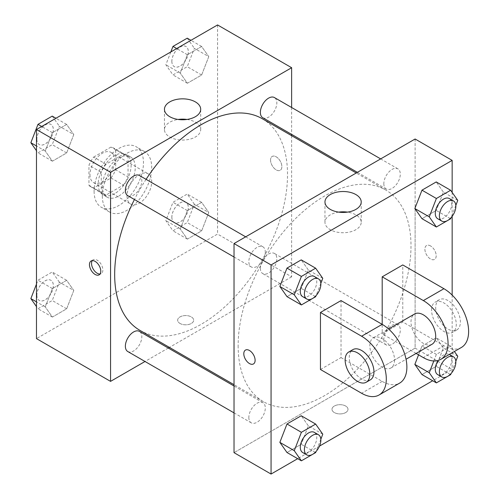 <?xml version="1.0" encoding="UTF-8"?>
<svg xmlns="http://www.w3.org/2000/svg" width="499" height="499" viewBox="0 0 499 499"><rect width="100%" height="100%" fill="white"/><g stroke="black" fill="none" stroke-linecap="round" stroke-linejoin="round"><path stroke-width="0.37" stroke-dasharray="2.5 1.87" d="M127.014 196.038A17.459 10.08 120 0 0 130.632 204.029A17.459 10.08 120 0 0 148.091 193.949A17.459 10.08 120 0 0 148.091 173.783A17.459 10.08 120 0 0 134.636 178.461A17.459 10.08 120 0 0 127.014 196.038M89.976 174.65A17.459 10.08 120 0 0 93.594 182.646A17.459 10.08 120 0 0 111.052 172.56A17.459 10.08 120 0 0 111.052 152.401A17.459 10.08 120 0 0 97.598 157.079A17.459 10.08 120 0 0 89.976 174.65M93.656 157.079L110.984 147.074A22.536 13.011 120 0 1 113.591 148.003A22.536 13.011 120 0 1 115.699 149.8L115.699 169.803A22.536 13.011 120 0 1 110.984 177.968L93.656 187.967A22.536 13.011 120 0 1 91.055 187.038A22.536 13.011 120 0 1 88.947 185.248L88.947 165.244A22.536 13.011 120 0 1 93.656 157.079L106.006 164.208L123.334 154.203L110.984 147.074M110.984 177.968L123.334 185.092L106.006 195.097L93.656 187.967M88.947 185.248L101.291 192.377L101.291 172.373L88.947 165.244M101.291 192.377A22.536 13.011 120 0 0 103.399 194.167A22.536 13.011 120 0 0 106.006 195.097M123.334 185.092A22.536 13.011 120 0 0 128.043 176.933L115.699 169.803M123.334 154.203A22.536 13.011 120 0 1 125.935 155.133A22.536 13.011 120 0 1 128.043 156.923L128.043 176.933M106.006 164.208A22.536 13.011 120 0 0 101.291 172.373M114.67 193.662A23.285 13.442 -60 0 1 103.025 194.816A23.285 13.442 -60 0 1 103.025 167.932A23.285 13.442 -60 0 1 126.309 154.49A23.285 13.442 -60 0 1 129.877 173.147A23.285 13.442 -60 0 1 114.67 193.662M118.787 196.038A23.285 13.442 120 0 0 133.994 175.517A23.285 13.442 120 0 0 130.426 156.867A23.285 13.442 120 0 0 112.487 163.104A23.285 13.442 120 0 0 102.32 186.532A23.285 13.442 120 0 0 107.142 197.192A23.285 13.442 120 0 0 118.787 196.038M128.043 156.923L115.699 149.8M94.093 191.285A34.924 20.166 120 0 0 101.322 207.272A34.924 20.166 120 0 0 136.246 187.106A34.924 20.166 120 0 0 136.246 146.781A34.924 20.166 120 0 0 109.337 156.137A34.924 20.166 120 0 0 94.093 191.285M102.32 196.038A34.924 20.166 120 0 0 109.555 212.025A34.924 20.166 120 0 0 144.479 191.859A34.924 20.166 120 0 0 144.479 151.534A34.924 20.166 120 0 0 117.564 160.89A34.924 20.166 120 0 0 102.32 196.038M208.769 212.518L201.64 230.894L187.387 239.121L180.258 228.979L187.387 210.609L201.64 202.376L208.769 212.518L201.64 230.894L187.387 239.121L180.258 228.979L187.387 210.609L201.64 202.376L208.769 212.518L194.367 204.203L187.237 222.573L172.978 230.806L165.849 220.664L172.978 202.288L187.237 194.061L194.367 204.203M208.769 56.636L201.64 75.012L187.387 83.246L180.258 73.104L187.387 54.728L201.64 46.494L208.769 56.636L201.64 75.012L187.387 83.246L180.258 73.104L187.387 54.728L201.64 46.494L208.769 56.636L194.367 48.322L187.237 66.698L172.978 74.925L165.849 64.783L170.839 51.921M217.564 24.95L217.564 234.056L36.471 338.609M73.777 290.455L66.648 308.831L52.389 317.058L45.259 306.916L52.389 288.547L66.648 280.313L73.777 290.455L66.648 308.831L52.389 317.058L45.259 306.916L52.389 288.547L66.648 280.313L73.777 290.455L59.369 282.141L52.239 300.51L37.986 308.744L36.471 306.592M73.777 134.58L66.648 152.95L52.389 161.183L45.259 151.041L52.389 132.665L66.648 124.438L73.777 134.58L66.648 152.95L52.389 161.183L45.259 151.041L52.389 132.665L66.648 124.438L73.777 134.58L59.369 126.259L52.239 144.635L37.986 152.862L36.471 150.71M291.641 135.684L291.641 276.826L217.564 234.056M291.641 276.826L169.417 347.398M168.288 348.046L145.009 361.488M180.008 323.458A8.003 4.622 0 0 0 188.728 324.462A8.003 4.622 0 0 0 193.668 320.196A8.003 4.622 0 0 0 185.665 315.574A8.003 4.622 0 0 0 177.663 320.196A8.003 4.622 0 0 0 180.008 323.458A8.003 4.622 0 0 0 188.728 324.456A8.003 4.622 0 0 0 193.668 320.19A8.003 4.622 0 0 0 185.665 315.568A8.003 4.622 0 0 0 177.663 320.19A8.003 4.622 0 0 0 180.008 323.458M139.982 330.407A122.23 70.571 120 0 0 262.212 259.836A122.23 70.571 120 0 0 262.212 118.693M146.082 179.341A122.23 70.571 120 0 0 134.443 199.506M291.641 107.503L291.641 134.387M262.773 117.72A11.639 6.724 120 0 0 274.419 111.003A11.639 6.724 120 0 0 274.419 97.561M260.366 268.275A11.639 6.724 120 0 0 262.773 273.602A11.639 6.724 120 0 0 274.419 266.884A11.639 6.724 120 0 0 274.419 253.442A11.639 6.724 120 0 0 265.443 256.561A11.639 6.724 120 0 0 260.366 268.275M127.781 351.539A11.639 6.724 120 0 0 139.421 344.821A11.639 6.724 120 0 0 139.421 331.38M139.421 175.498A11.639 6.724 -60 0 1 141.835 180.825A11.639 6.724 -60 0 1 136.751 192.545A11.639 6.724 -60 0 1 127.781 195.664M270.552 160.098A8.003 4.622 -120 0 0 274.045 168.151A8.003 4.622 -120 0 0 280.213 170.296A8.003 4.622 -120 0 0 280.213 161.052A8.003 4.622 -120 0 0 272.211 156.437A8.003 4.622 -120 0 0 270.552 160.098A8.003 4.622 -120 0 0 274.045 168.151A8.003 4.622 -120 0 0 280.207 170.296A8.003 4.622 -120 0 0 280.207 161.058A8.003 4.622 -120 0 0 272.204 156.437A8.003 4.622 -120 0 0 270.552 160.098M92.29 260.621A8.003 4.622 60 0 1 93.194 259.786A8.003 4.622 60 0 1 99.363 261.931A8.003 4.622 60 0 1 102.856 269.984A8.003 4.622 60 0 1 101.197 273.652A8.003 4.622 60 0 1 100.025 274.013M186.969 119.454A18.12 10.46 180 0 1 200.698 129.609A18.12 10.46 180 0 1 189.514 139.271A18.12 10.46 180 0 1 169.766 137.007A18.12 10.46 180 0 1 164.458 129.609A18.12 10.46 180 0 1 178.187 119.454M238.142 345.732A122.23 70.571 120 0 0 263.453 401.689A122.23 70.571 120 0 0 385.683 331.118A122.23 70.571 120 0 0 385.683 189.982A122.23 70.571 120 0 0 291.491 222.729A122.23 70.571 120 0 0 238.142 345.732M265.306 252.114A11.639 6.724 -60 0 1 260.222 263.828A11.639 6.724 -60 0 1 251.253 266.946A11.639 6.724 -60 0 1 251.253 253.504A11.639 6.724 -60 0 1 262.892 246.787A11.639 6.724 -60 0 1 265.306 252.114M383.837 339.557A11.639 6.724 120 0 0 386.245 344.89A11.639 6.724 120 0 0 397.884 338.166A11.639 6.724 120 0 0 397.884 324.724A11.639 6.724 120 0 0 388.914 327.843A11.639 6.724 120 0 0 383.837 339.557M248.839 417.495A11.639 6.724 120 0 0 251.253 422.828A11.639 6.724 120 0 0 262.892 416.104A11.639 6.724 120 0 0 262.892 402.662A11.639 6.724 120 0 0 253.922 405.781A11.639 6.724 120 0 0 248.839 417.495M383.837 183.682A11.639 6.724 120 0 0 386.245 189.009A11.639 6.724 120 0 0 397.884 182.285A11.639 6.724 120 0 0 397.884 168.843A11.639 6.724 120 0 0 388.914 171.962A11.639 6.724 120 0 0 383.837 183.682M415.112 348.115L234.025 452.662L415.112 348.115L415.112 207.865L415.112 348.115L452.156 369.497L432.683 380.743M415.112 139.009L415.112 207.865L415.112 139.009M52.239 116.117L59.369 126.259M36.882 139.246A11.639 6.724 120 0 0 39.29 144.573A11.639 6.724 120 0 0 50.935 137.855A11.639 6.724 120 0 0 50.935 124.413A11.639 6.724 120 0 0 41.966 127.532A11.639 6.724 120 0 0 36.882 139.246M66.648 152.95L52.239 144.635M52.389 161.183L37.986 152.862M45.259 151.041L36.471 145.964M52.389 132.665L41.691 126.49M66.648 124.438L55.944 118.257M36.851 139.227A11.639 6.724 120 0 0 39.259 144.554A11.639 6.724 120 0 0 50.898 137.836A11.639 6.724 120 0 0 50.898 124.394A11.639 6.724 120 0 0 41.928 127.513A11.639 6.724 120 0 0 36.851 139.227M187.237 38.18L194.367 48.322M171.874 61.308A11.639 6.724 120 0 0 174.288 66.635A11.639 6.724 120 0 0 185.927 59.911A11.639 6.724 120 0 0 185.927 46.469A11.639 6.724 120 0 0 176.958 49.588A11.639 6.724 120 0 0 171.874 61.308M201.64 75.012L187.237 66.698M187.387 83.246L172.978 74.925M180.258 73.104L165.849 64.783M187.387 54.728L176.683 48.553M201.64 46.494L190.942 40.319M171.843 61.29A11.639 6.724 120 0 0 174.257 66.617A11.639 6.724 120 0 0 185.896 59.892A11.639 6.724 120 0 0 185.896 46.451A11.639 6.724 120 0 0 176.927 49.569A11.639 6.724 120 0 0 171.843 61.29M36.471 284.131L37.986 280.232L52.239 271.999L59.369 282.141M36.882 295.121A11.639 6.724 120 0 0 39.29 300.454A11.639 6.724 120 0 0 50.935 293.73A11.639 6.724 120 0 0 50.935 280.288A11.639 6.724 120 0 0 41.966 283.407A11.639 6.724 120 0 0 36.882 295.121M66.648 308.831L52.239 300.51M52.389 317.058L37.986 308.744M45.259 306.916L36.471 301.845M52.389 288.547L37.986 280.232M66.648 280.313L52.239 271.999M36.851 295.102A11.639 6.724 120 0 0 39.259 300.435A11.639 6.724 120 0 0 50.898 293.711A11.639 6.724 120 0 0 50.898 280.27A11.639 6.724 120 0 0 41.928 283.388A11.639 6.724 120 0 0 36.851 295.102M171.874 217.184A11.639 6.724 120 0 0 174.288 222.517A11.639 6.724 120 0 0 185.927 215.793A11.639 6.724 120 0 0 185.927 202.351A11.639 6.724 120 0 0 176.958 205.469A11.639 6.724 120 0 0 171.874 217.184M201.64 230.894L187.237 222.573M187.387 239.121L172.978 230.806M180.258 228.979L165.849 220.664M187.387 210.609L172.978 202.288M201.64 202.376L187.237 194.061M171.843 217.165A11.639 6.724 120 0 0 174.257 222.498A11.639 6.724 120 0 0 185.896 215.774A11.639 6.724 120 0 0 185.896 202.332A11.639 6.724 120 0 0 176.927 205.451A11.639 6.724 120 0 0 171.843 217.165M320.832 283.345L316.085 295.583M302.7 296.649A11.639 6.724 120 0 0 314.339 289.925A11.639 6.724 120 0 0 314.339 276.483M322.772 278.336L308.37 270.021L301.24 288.391L286.987 296.624L301.24 288.391L315.649 296.712M308.37 270.021L301.24 259.879L308.37 270.021L301.24 288.391M455.824 205.407L451.077 217.639M437.692 218.712A11.639 6.724 120 0 0 449.331 211.988A11.639 6.724 120 0 0 449.331 198.546M457.77 200.398L443.368 192.084L436.238 210.453L421.979 218.687L436.238 210.453L450.641 218.768M443.368 192.084L436.238 181.942L443.368 192.084L436.238 210.453M320.832 439.226L316.085 451.458M302.7 452.531A11.639 6.724 120 0 0 314.339 445.807A11.639 6.724 120 0 0 314.339 432.365M322.772 434.217L308.37 425.897L301.24 444.272L286.987 452.506L301.24 444.272L315.649 452.587M308.37 425.897L301.24 415.754L308.37 425.897L301.24 444.272M455.824 361.288L451.077 373.52M433.818 360.97L436.382 354.365L450.641 346.138L454.408 351.496M437.692 374.587A11.639 6.724 120 0 0 449.331 367.869A11.639 6.724 120 0 0 449.331 354.427A11.639 6.724 120 0 0 438.091 360.49M457.77 356.28L443.368 347.959L436.238 366.335L421.979 374.562L436.238 366.335L450.641 374.649M436.382 354.365L421.979 346.05L418.561 354.858L421.979 346.05L436.238 337.817L443.368 347.959L436.238 366.335M450.641 346.138L436.238 337.817L443.368 347.959M253.455 363.952L253.461 363.952A8.003 4.622 -120 0 0 253.461 354.708A8.003 4.622 -120 0 0 245.458 350.086A8.003 4.622 -120 0 0 245.458 350.092L245.458 350.086M338.696 212.125A18.12 10.46 0 0 0 324.968 222.28A18.12 10.46 0 0 0 343.087 232.74A18.12 10.46 0 0 0 361.214 222.28A18.12 10.46 0 0 0 355.906 214.882A18.12 10.46 0 0 0 347.479 212.125M430.543 245.932A8.003 4.622 -120 0 0 426.545 245.539A8.003 4.622 -120 0 0 426.545 254.777A8.003 4.622 -120 0 0 434.548 259.399A8.003 4.622 -120 0 0 435.777 252.987A8.003 4.622 -120 0 0 430.543 245.932A8.003 4.622 60 0 1 435.77 252.987A8.003 4.622 60 0 1 434.542 259.405A8.003 4.622 60 0 1 426.539 254.783A8.003 4.622 60 0 1 426.539 245.539A8.003 4.622 60 0 1 430.543 245.938M452.156 192.408L452.156 216.329M452.156 295.09L452.156 369.497M345.657 412.567A8.003 4.622 0 0 0 348.003 409.299A8.003 4.622 0 0 0 340 404.677A8.003 4.622 0 0 0 331.997 409.299A8.003 4.622 0 0 0 336.937 413.565A8.003 4.622 0 0 0 345.657 412.567M319.51 446.081L297.685 458.681M345.657 412.561A8.003 4.622 180 0 1 336.937 413.565A8.003 4.622 180 0 1 331.997 409.292A8.003 4.622 180 0 1 340 404.677A8.003 4.622 180 0 1 348.003 409.292A8.003 4.622 180 0 1 345.657 412.561M421.979 346.05L436.238 337.817M461.388 347.466A34.924 20.166 60 0 1 443.923 345.738L402.768 321.974L382.19 333.856L382.19 324.35M402.768 321.974L402.768 264.944M320.452 369.497L341.029 357.615L341.029 300.585M394.534 359.991A17.459 10.08 60 0 1 390.917 367.988A17.459 10.08 60 0 1 373.458 357.902A17.459 10.08 60 0 1 373.458 337.742A17.459 10.08 60 0 1 386.912 342.42A17.459 10.08 60 0 1 394.534 359.991M341.029 357.615L382.19 381.379A34.924 20.166 -120 0 0 399.649 383.107M432.078 344.223A17.459 10.08 60 0 1 414.613 334.143A17.459 10.08 60 0 1 414.613 313.977M416.11 353.442L382.19 333.856M370.339 379.864A17.459 10.08 60 0 1 352.88 369.784A17.459 10.08 60 0 1 352.88 349.624M431.579 310.091A17.459 10.08 60 0 1 435.197 302.101A17.459 10.08 60 0 1 452.655 312.181A17.459 10.08 60 0 1 452.655 332.34A17.459 10.08 60 0 1 439.201 327.662A17.459 10.08 60 0 1 431.579 310.091M435.696 307.715A17.459 10.08 -120 0 0 443.318 325.292A17.459 10.08 -120 0 0 456.772 329.964A17.459 10.08 -120 0 0 456.772 309.804A17.459 10.08 -120 0 0 439.307 299.724A17.459 10.08 -120 0 0 435.696 307.715M382.19 381.379L361.613 393.262M443.923 345.738L423.345 357.615M93.594 182.646L130.632 204.029M111.052 152.401L148.091 173.783M130.426 156.867L126.309 154.49M107.142 197.192L103.025 194.816M125.935 155.133L113.591 148.003M103.399 194.167L91.055 187.038M144.479 151.534L136.246 146.781M109.555 212.025L101.322 207.272M93.194 259.786L91.117 260.983M101.197 273.652L99.12 274.849M200.698 129.609L200.698 109.306M164.458 129.609L164.458 109.306M385.683 189.982L356.255 172.991M263.453 401.689L234.025 384.698M234.025 256.997L251.253 266.946M245.664 236.838L262.892 246.787M397.884 324.724L274.419 253.442M386.245 344.89L262.773 273.602M262.892 402.662L234.025 385.995M251.253 422.828L234.025 412.879M397.884 168.843L380.662 158.9M386.245 189.009L357.378 172.342M324.968 201.976L324.968 222.28M361.214 201.976L361.214 222.28M390.917 367.988L406.043 359.255M373.458 337.742L388.578 329.009M439.307 299.724L435.197 302.101M456.772 329.964L452.655 332.34"/><path stroke-width="0.75" d="M145.009 361.488L110.553 381.379L36.471 338.609L36.471 129.503L217.564 24.95L291.641 67.721L291.641 107.503M169.417 347.398L168.288 348.046M134.443 199.506A122.23 70.571 120 0 0 114.67 274.45A122.23 70.571 120 0 0 139.982 330.407L234.025 384.698M356.255 172.991L262.212 118.693A122.23 70.571 120 0 0 146.082 179.341M291.641 134.387L291.641 135.684M110.553 381.379L110.553 172.274L291.641 67.721M380.662 158.9L274.419 97.561A11.639 6.724 120 0 0 265.443 100.679A11.639 6.724 120 0 0 260.366 112.394A11.639 6.724 120 0 0 262.773 117.72L357.378 172.342M234.025 385.995L139.421 331.38A11.639 6.724 120 0 0 130.451 334.498A11.639 6.724 120 0 0 125.368 346.212A11.639 6.724 120 0 0 127.781 351.539L234.025 412.879M234.025 256.997L127.781 195.664A11.639 6.724 -60 0 1 127.781 182.222A11.639 6.724 -60 0 1 139.421 175.498L245.664 236.838M110.553 172.274L36.471 129.503M169.766 116.704A18.12 10.46 180 0 1 164.458 109.306A18.12 10.46 180 0 1 182.578 98.839A18.12 10.46 180 0 1 200.698 109.306A18.12 10.46 180 0 1 189.514 118.968A18.12 10.46 180 0 1 169.766 116.704M100.779 271.182A8.003 4.622 60 0 1 99.12 274.849A8.003 4.622 60 0 1 91.117 270.227A8.003 4.622 60 0 1 91.117 260.983A8.003 4.622 60 0 1 97.286 263.129A8.003 4.622 60 0 1 100.779 271.182M100.025 274.013A8.003 4.622 60 0 1 93.194 269.03A8.003 4.622 60 0 1 92.29 260.621M178.187 119.454A18.12 10.46 180 0 1 186.969 119.454M297.685 458.681L271.063 474.05L234.025 452.662L234.025 243.556L415.112 139.009L452.156 160.391L452.156 192.408M36.471 150.71L30.857 142.72L37.986 124.351L52.239 116.117L55.944 118.257M36.471 145.964L30.857 142.72M41.691 126.49L37.986 124.351M170.839 51.921L172.978 46.413L187.237 38.18L190.942 40.319M176.683 48.553L172.978 46.413M36.471 306.592L30.857 298.602L36.471 284.131M36.471 301.845L30.857 298.602M316.085 295.583L315.649 296.712L301.39 304.939L294.26 294.797L301.39 276.427L315.649 268.194L322.772 278.336L320.832 283.345M318.456 278.86L314.339 276.483A11.639 6.724 120 0 0 305.369 279.602A11.639 6.724 120 0 0 300.286 291.322A11.639 6.724 120 0 0 302.7 296.649L306.81 299.026A11.639 6.724 120 0 0 318.456 292.302A11.639 6.724 120 0 0 318.456 278.86A11.639 6.724 120 0 0 309.486 281.979A11.639 6.724 120 0 0 304.402 293.693A11.639 6.724 120 0 0 306.81 299.026M301.39 304.939L286.987 296.624L279.858 286.482L286.987 268.106L301.24 259.879L315.649 268.194M294.26 294.797L279.858 286.482L286.987 268.106L301.24 259.879M301.39 276.427L286.987 268.106M451.077 217.639L450.641 218.768L436.382 227.001L429.259 216.859L436.382 198.49L450.641 190.256L457.77 200.398L455.824 205.407M453.448 200.922L449.331 198.546A11.639 6.724 120 0 0 440.361 201.665A11.639 6.724 120 0 0 435.284 213.379A11.639 6.724 120 0 0 437.692 218.712L441.808 221.088A11.639 6.724 120 0 0 453.448 214.364A11.639 6.724 120 0 0 453.448 200.922A11.639 6.724 120 0 0 444.478 204.041A11.639 6.724 120 0 0 439.394 215.755A11.639 6.724 120 0 0 441.808 221.088M436.382 227.001L421.979 218.687L414.85 208.545L421.979 190.169L436.238 181.942L450.641 190.256M429.259 216.859L414.85 208.545L421.979 190.169L436.238 181.942M436.382 198.49L421.979 190.169M316.085 451.458L315.649 452.587L301.39 460.82L294.26 450.678L301.39 432.302L315.649 424.075L322.772 434.217L320.832 439.226M318.456 434.741L314.339 432.365A11.639 6.724 120 0 0 305.369 435.484A11.639 6.724 120 0 0 300.286 447.198A11.639 6.724 120 0 0 302.7 452.531L306.81 454.907A11.639 6.724 120 0 0 318.456 448.183A11.639 6.724 120 0 0 318.456 434.741A11.639 6.724 120 0 0 309.486 437.86A11.639 6.724 120 0 0 304.402 449.574A11.639 6.724 120 0 0 306.81 454.907M301.39 460.82L286.987 452.506L279.858 442.364L286.987 423.988L301.24 415.754L315.649 424.075M294.26 450.678L279.858 442.364L286.987 423.988L301.24 415.754M301.39 432.302L286.987 423.988M454.408 351.496L457.77 356.28L455.824 361.288M451.077 373.52L450.641 374.649L436.382 382.883L429.259 372.741L433.818 360.97M438.091 360.49A11.639 6.724 120 0 0 435.284 369.26A11.639 6.724 120 0 0 437.692 374.587L441.808 376.963A11.639 6.724 120 0 0 453.448 370.246A11.639 6.724 120 0 0 453.448 356.804A11.639 6.724 120 0 0 444.478 359.922A11.639 6.724 120 0 0 439.394 371.636A11.639 6.724 120 0 0 441.808 376.963M449.331 354.427L453.448 356.804M436.382 382.883L421.979 374.562L414.85 364.42L418.561 354.858L414.85 364.42L429.259 372.741M249.456 363.553A8.003 4.622 -120 0 0 253.461 363.952A8.003 4.622 60 0 1 249.456 363.553A8.003 4.622 60 0 1 244.229 356.504A8.003 4.622 60 0 1 245.452 350.092A8.003 4.622 -120 0 0 244.229 356.504A8.003 4.622 -120 0 0 249.456 363.553M245.452 350.092A8.003 4.622 60 0 1 253.455 354.708A8.003 4.622 60 0 1 253.455 363.952M271.063 474.05L271.063 264.944L234.025 243.556L415.112 139.009M234.025 452.662L234.025 243.556M355.906 194.579A18.12 10.46 180 0 1 361.214 201.976A18.12 10.46 180 0 1 343.087 212.437A18.12 10.46 180 0 1 324.968 201.976A18.12 10.46 180 0 1 336.151 192.308A18.12 10.46 180 0 1 355.906 194.579M271.063 264.944L452.156 160.391M347.479 212.125A18.12 10.46 0 0 0 338.696 212.125M452.156 216.329L452.156 295.09M432.683 380.743L319.51 446.081M421.979 374.562L414.85 364.42M421.979 218.687L414.85 208.545M286.987 296.624L279.858 286.482M286.987 452.506L279.858 442.364M320.452 312.468L361.613 336.232A34.924 20.166 60 0 1 384.423 367.002A34.924 20.166 60 0 1 379.072 394.99A34.924 20.166 60 0 1 361.613 393.262L320.452 369.497L320.452 312.468L341.029 300.585L382.19 324.35L382.19 276.826L402.768 264.944L443.923 288.709A34.924 20.166 60 0 1 466.74 319.479A34.924 20.166 60 0 1 461.388 347.466L440.804 359.349A34.924 20.166 60 0 1 423.345 357.615L416.11 353.442M379.072 394.99L399.649 383.107A34.924 20.166 -120 0 0 405.001 355.126A34.924 20.166 -120 0 0 382.19 324.35L361.613 336.232M388.578 329.009L414.613 313.977A17.459 10.08 60 0 1 428.073 318.655A17.459 10.08 60 0 1 435.696 336.232A17.459 10.08 60 0 1 432.078 344.223L406.043 359.255M443.923 288.709L423.345 300.585L382.19 276.826M423.345 300.585A34.924 20.166 60 0 1 446.162 331.361A34.924 20.166 60 0 1 440.804 359.349M348.764 352.001L352.88 349.624A17.459 10.08 60 0 1 366.335 354.302A17.459 10.08 60 0 1 373.957 371.874A17.459 10.08 60 0 1 370.339 379.864L366.222 382.24A17.459 10.08 60 0 1 348.764 372.16A17.459 10.08 60 0 1 348.764 352.001A17.459 10.08 60 0 1 362.218 356.679A17.459 10.08 60 0 1 369.84 374.25A17.459 10.08 60 0 1 366.222 382.24"/></g></svg>
